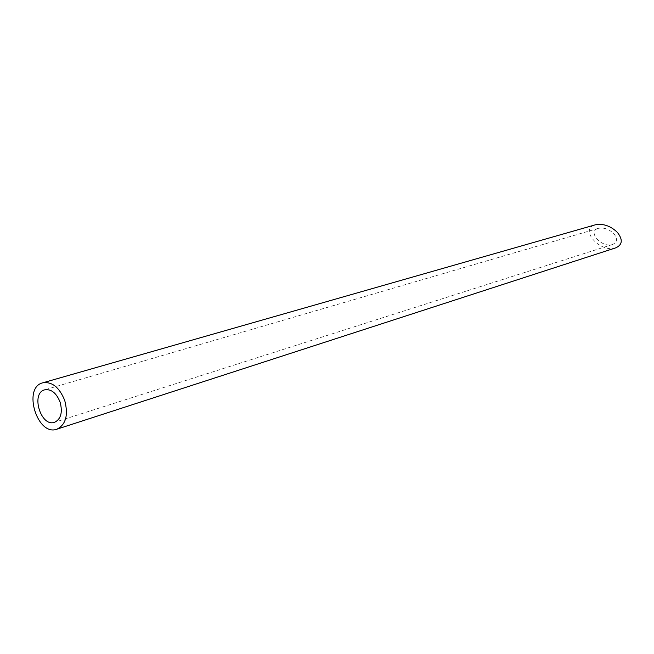 <?xml version="1.0" encoding="UTF-8"?>
<svg xmlns="http://www.w3.org/2000/svg" width="654" height="654" viewBox="0 0 654 654"><rect width="100%" height="100%" fill="white"/><g stroke="black" fill="none" stroke-linecap="round" stroke-linejoin="round"><path stroke-width="0.49" stroke-dasharray="3.27 2.45" d="M597.87 228.491L598.296 228.36C603.789 227.314 608.931 229.064 613.73 233.592C617.744 238.694 617.368 242.323 612.594 244.482C602.269 248.324 586.957 231.908 597.87 228.491M615.749 247.85C601.108 253.417 579.027 230.004 594.641 225.033L595.328 224.812M598.296 228.36L44.693 389.833M612.594 244.482L54.593 422.288"/><path stroke-width="0.98" d="M60.143 402.235C56.424 392.989 51.274 388.852 44.693 389.833C30.468 393.193 40.916 427.438 54.593 422.288C60.896 419.157 62.751 412.47 60.143 402.235M64.754 400.55C59.449 387.372 52.107 381.462 42.739 382.819C22.318 387.585 37.286 436.643 56.882 429.196C65.85 424.699 68.474 415.151 64.754 400.55M42.739 382.819L595.328 224.812C603.176 223.366 610.517 225.867 617.335 232.333C623.033 239.601 622.51 244.776 615.749 247.85L56.882 429.196"/></g></svg>
